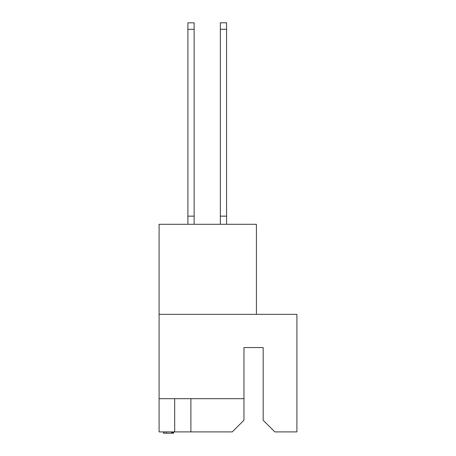 <?xml version="1.0" encoding="UTF-8"?>
<svg xmlns="http://www.w3.org/2000/svg" width="456" height="456" viewBox="0 0 456 456"><rect width="100%" height="100%" fill="white"/><g stroke="black" fill="none" stroke-linecap="round" stroke-linejoin="round"><path stroke-width="0.68" d="M174.671 398.686L174.671 431.9L232.281 431.9L243.96 420.227L243.96 347.563L263.163 347.563L263.163 420.227L274.843 431.9L296.902 431.9L296.902 314.344L159.098 314.344L159.098 398.686L243.96 398.686M159.098 398.686L159.098 431.9L174.671 431.9M256.414 314.344L256.414 224.289L159.098 224.289L159.098 314.344M190.887 398.686L190.887 431.9M163.51 431.9L163.51 433.2L172.077 433.2L172.077 431.9M166.406 433.2L166.406 431.9M163.846 433.2L163.846 431.9M172.077 433.2L173.633 433.2L173.633 431.9M172.858 433.2L172.858 431.9M194.136 29.309L187.906 29.309L187.906 22.823L194.136 22.823L194.136 224.289M187.906 29.309L187.906 224.289M194.136 216.155L187.906 216.155M220.345 224.289L220.345 22.8L226.575 22.8L226.575 224.289M220.345 216.138L226.575 216.138M171.627 433.2L171.627 431.9M220.345 29.287L226.575 29.287"/></g></svg>
